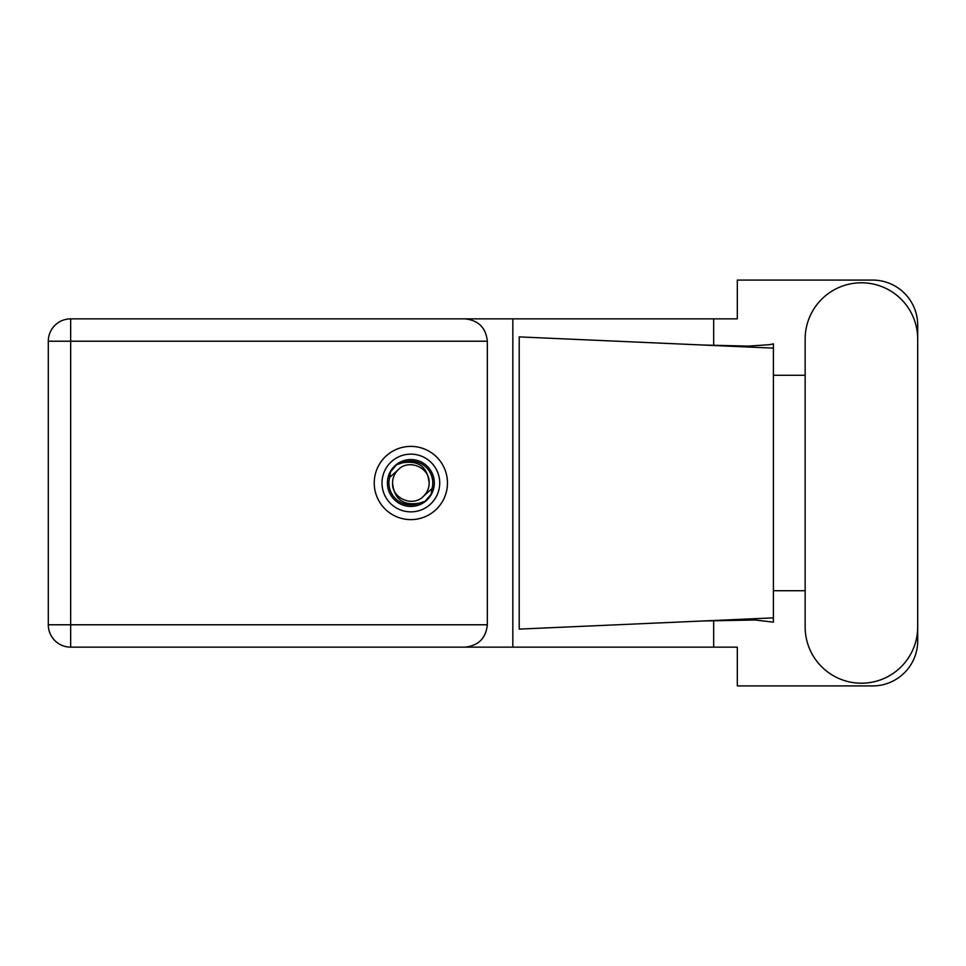 <?xml version="1.0" encoding="UTF-8"?>
<svg xmlns="http://www.w3.org/2000/svg" width="966" height="966" viewBox="0 0 966 966"><rect width="100%" height="100%" fill="white"/><g stroke="black" fill="none" stroke-linecap="round" stroke-linejoin="round"><path stroke-width="1.45" d="M381.993 483A28.859 28.859 0 0 0 410.852 511.859A28.859 28.859 0 0 0 439.711 483A28.859 28.859 0 0 0 410.852 454.141A28.859 28.859 0 0 0 381.993 483M387.402 483A23.45 23.45 0 0 0 410.852 506.45A23.45 23.45 0 0 0 434.302 483A23.45 23.45 0 0 0 410.852 459.55A23.45 23.45 0 0 0 387.402 483M389.66 477.421L397.907 470.056A18.306 18.306 0 0 0 392.546 483C394.249 499.313 403.269 506.015 419.606 503.093L425.137 501.269L431.114 494.278L432.043 488.579A21.916 21.916 0 0 0 402.098 462.907L396.567 464.731L390.59 471.722L389.66 477.421A21.916 21.916 0 0 0 419.606 503.093M397.907 470.056C408.389 458.367 430.003 467.327 429.158 483C427.443 466.687 418.423 459.985 402.098 462.907M432.043 488.579L423.796 495.944A18.306 18.306 0 0 0 429.158 483M423.796 495.944C413.303 507.633 391.701 498.673 392.546 483M805.149 626.934A56.282 56.282 0 0 0 861.418 683.216A56.282 56.282 0 0 0 917.7 626.934L917.7 339.066A56.282 56.282 0 0 0 861.418 282.784A56.282 56.282 0 0 0 805.149 339.066L805.149 626.934M410.852 446.389A36.611 36.611 0 0 0 374.24 483A36.611 36.611 0 0 0 410.852 519.611A36.611 36.611 0 0 0 447.463 483A36.611 36.611 0 0 0 410.852 446.389M70.663 647.135A22.363 22.363 0 0 1 48.3 624.773L48.3 341.227A22.363 22.363 0 0 1 70.663 318.865L464.96 318.865C478.448 320.277 485.91 327.74 487.335 341.227L487.335 624.773C485.91 638.26 478.448 645.723 464.96 647.135L70.663 647.135L70.663 624.773L487.335 624.773M917.7 375.279L917.7 325.168A45.088 45.088 0 0 0 872.612 280.08L737.324 280.08L737.324 318.865L464.96 318.865M917.7 590.721L917.7 640.832A45.088 45.088 0 0 1 872.612 685.92L737.324 685.92L737.324 647.135L464.96 647.135M805.149 590.721L773.404 590.721L773.404 622.152L755.11 620.015L703.188 620.969L773.404 617.866L773.404 348.134L773.404 375.279L805.149 375.279M713.669 620.534L713.669 647.135M713.669 318.865L713.669 345.466M769.528 344.681L773.404 343.848L773.404 348.134L703.188 345.031L748.264 346.118L769.528 344.681M703.188 620.969L519.213 629.107L519.213 336.892L703.188 345.031M512.837 318.865L512.837 647.135M773.404 592.665L773.404 373.335M487.335 341.227L70.663 341.227L70.663 624.773L48.3 624.773M48.3 341.227L70.663 341.227L70.663 318.865"/></g></svg>
